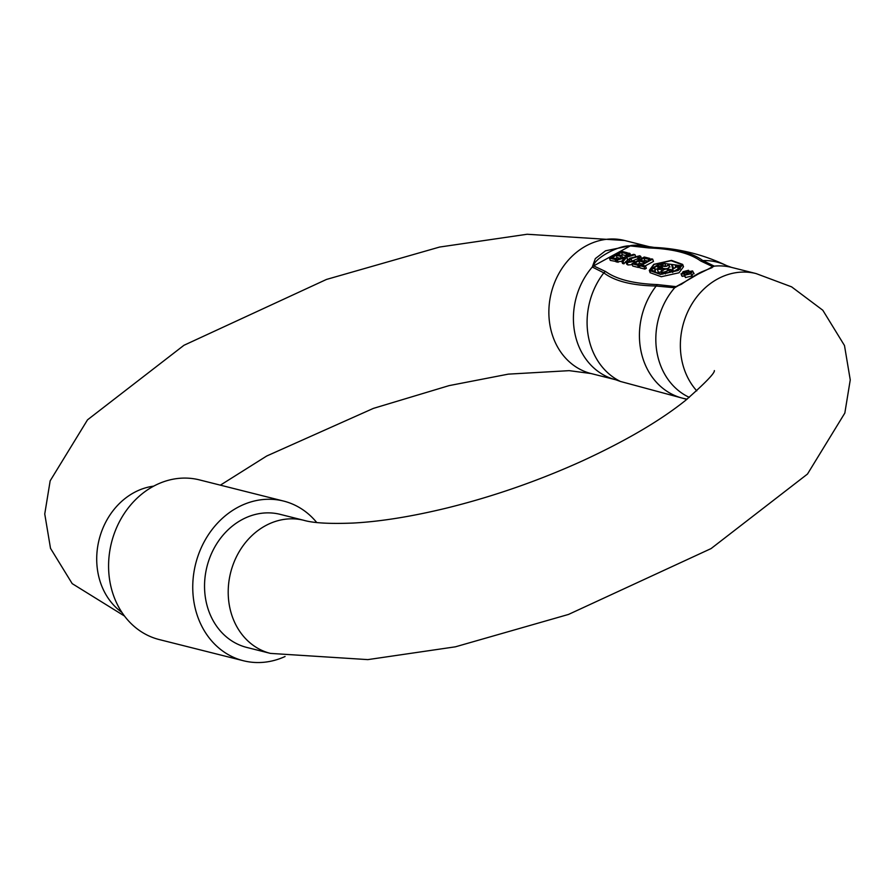 <?xml version="1.0" encoding="UTF-8"?>
<svg xmlns="http://www.w3.org/2000/svg" width="895" height="895" viewBox="0 0 895 895"><rect width="100%" height="100%" fill="white"/><g stroke="black" fill="none" stroke-linecap="round" stroke-linejoin="round"><path stroke-width="1.34" d="M656.93 265.759L654.704 266.844M651.907 268.936L650.631 271.274M677.895 270.402L660.913 274.127L649.938 270.178L654.122 264.417L671.105 260.691L682.068 264.651L677.895 270.402M649.322 270.391L650.139 272.684L661.304 276.723L679.048 272.774L683.511 266.721L682.695 264.428L678.231 270.491L660.488 274.429L649.322 270.391L653.786 264.338L671.518 260.389L682.695 264.428M124.494 616.04L72.193 583.629L50.512 548.344L44.75 513.976L50.165 480.828L87.52 419.833L183.945 345.291L326.507 279.43L439.579 247.054L527.155 234.255L624.565 240.486A68.613 58.309 104.1 0 0 586.068 245.901A68.613 58.309 104.1 0 0 553.02 336.923A68.613 58.309 104.1 0 0 591.08 373.551L615.626 379.726A68.613 58.309 -75.9 0 1 574.959 333.757A68.613 58.309 -75.9 0 1 592.277 267.023L595.32 258.61L605.523 250.801L631.881 245.398A68.613 58.309 -75.9 0 1 649.11 246.662L654.223 247.412A70.19 59.652 104.1 0 0 650.486 247.389C674.729 248.262 692.171 252.658 702.832 260.568A70.19 59.652 -75.9 0 1 726.673 265.647L731.517 267.392A68.613 58.309 104.1 0 0 714.299 266.139L698.111 274.094L674.685 287.754A68.613 58.309 104.1 0 0 689.273 397.358M316.707 522.49A82.329 69.967 104.1 0 0 283.592 501.066A82.329 69.967 104.1 0 0 211.265 530.645A82.329 69.967 104.1 0 0 197.739 616.789A82.329 69.967 104.1 0 0 243.418 660.745A82.329 69.967 104.1 0 0 285.069 656.516M283.592 501.066L199.428 479.888A82.329 69.967 104.1 0 0 127.101 509.468A82.329 69.967 104.1 0 0 113.575 595.622A82.329 69.967 104.1 0 0 159.254 639.567L243.418 660.745M241.739 519.794A68.613 58.309 104.1 0 0 204.597 589.201A68.613 58.309 104.1 0 0 246.763 647.432L270.435 653.395A68.613 58.309 104.1 0 1 232.364 616.767A68.613 58.309 104.1 0 1 265.412 525.745A68.613 58.309 104.1 0 1 303.92 520.331L280.247 514.368A68.613 58.309 104.1 0 0 241.739 519.794M687.125 399.125A70.19 59.652 -75.9 0 1 642.084 355.662A70.19 59.652 -75.9 0 1 656.18 286.02L674.685 287.754A5.146 4.374 104.1 0 1 676.061 286.635L657.445 284.588C633.828 283.726 616.565 279.385 605.658 271.554L593.653 265.893C593.944 258.599 618.837 245.029 630.293 245.901L648.909 247.949C672.525 248.81 689.788 253.151 700.696 260.982L712.7 266.643L712.107 267.616L702.609 271.487C698.637 273.042 691.611 277.282 681.498 284.207L676.061 286.635L685.917 281.254M708.001 269.205L712.7 266.643A5.146 4.374 -75.9 0 1 714.299 266.139L702.832 260.568A5.146 4.766 128.5 0 0 700.696 260.982M657.445 284.588A5.146 3.703 -88.8 0 0 656.18 286.02C632.071 285.527 614.63 281.142 603.834 272.852A70.19 59.652 104.1 0 0 620.481 381.471L686.857 399.349M682.393 276.398L681.017 273.736L681.833 276.018L684.518 276.208M691.846 275.996L691.029 273.713L692.562 270.939L688.221 271.711L688.512 270.301L683.064 271.688L681.576 274.105L684.955 273.49L684.686 275.257L684.026 274.832L685.503 277.551L691.846 275.996L693.379 273.232M644.064 266.811L639.209 265.591L640.026 267.873L644.881 269.104L646.313 268.321L645.496 266.028L644.064 266.811L644.881 269.104M645.183 265.949L653.473 261.429L652.656 259.136L641.749 265.088L645.496 266.028M639.477 265.446L639.119 264.428L637.699 265.2L631.926 263.756L632.743 266.05L638.515 267.493L639.668 266.867M643.594 261.016L644.769 260.367L647.51 261.06M637.9 264.126L639.556 263.219L642.286 263.913M630.024 261.911L637.844 258.722M639.601 259.561L639.22 258.487L637.732 258.409L638.28 256.529L631.009 258.532L628.458 261.866L633.75 260.747L634.465 261.239L627.138 262.671L625.929 261.944L626.746 264.226L627.954 264.965L632.239 264.629M623.625 258.968L623.367 258.219L617.248 260.065L615.894 259.718L616.711 262.011L621.756 261.239M627.003 260.165L628.145 259.304M615.894 259.718L625.448 256.831L628.626 253.095L629.968 253.43L627.462 256.227L633.649 254.348L635.002 254.695L626.78 257.178L623.077 261.53L621.734 261.183L622.551 263.477L623.893 263.812L625.974 261.374M616.89 259.416L616.666 258.778L615.245 259.55L609.473 258.107L610.289 260.389L616.554 261.575M621.13 255.366L622.316 254.717L626.377 255.746M615.447 258.465L617.091 257.57L620.324 258.375M648.909 247.949A5.146 3.703 91.2 0 1 650.486 247.389L631.881 245.398A5.146 4.374 -75.9 0 0 630.293 245.901L593.653 265.893A5.146 4.374 104.1 0 0 592.277 267.023L603.834 272.852A5.146 4.766 128.5 0 1 605.658 271.554M691.029 273.713L684.686 275.257L685.503 277.551M689.251 271.319L688.512 270.301M694.106 273.713L692.562 270.939M639.209 265.591L651.549 258.856L652.656 259.136M637.699 265.2L638.515 267.493M631.926 263.756L644.266 257.022L649.826 258.42L650.24 259.572M649.826 258.42L648.405 259.203L648.808 260.344M648.405 259.203L643.952 258.084L644.769 260.367M643.952 258.084L640.16 260.154L644.31 261.195L644.792 262.548M644.31 261.195L642.878 261.966L643.36 263.32M642.878 261.966L638.739 260.926L639.556 263.219M638.739 260.926L634.465 263.253L639.119 264.428M637.732 258.409L638.381 260.232M638.907 256.932L638.28 256.529L638.661 257.592M631.009 258.532L631.825 260.814M627.775 261.396L628.458 261.866M634.465 261.239L634.801 262.19M627.138 262.671L627.954 264.965M625.929 261.944L629.89 258.252L639.757 255.769L640.742 256.395L639.22 258.487M617.248 260.065L618.065 262.347M629.968 253.43L630.628 255.265M635.002 254.695L635.472 256.015M626.78 257.178L627.596 259.472M623.077 261.53L623.893 263.812M621.734 261.183L624.587 257.849L623.367 258.219M615.245 259.55L616.051 261.843M609.473 258.107L621.801 251.372L627.373 252.77L627.82 254.046M627.373 252.77L625.952 253.553L626.623 255.444M625.952 253.553L621.499 252.435L622.316 254.717M621.499 252.435L617.707 254.504L621.846 255.545L622.607 257.693M621.846 255.545L620.425 256.317L621.074 258.152M620.425 256.317L616.275 255.276L617.091 257.57M616.275 255.276L612.012 257.603L616.666 258.778M686.163 272.494L686.935 271.163L683.959 271.923L683.187 273.243L686.163 272.494M690.112 273.49L690.962 271.8L687.125 272.695L686.252 274.396L690.112 273.49M691.488 272.158L690.962 271.8L691.264 272.662M684.406 273.188L683.959 271.923M687.718 274.373L687.125 272.695M682.191 265.837L664.851 263.533M660.443 264.528L657.579 264.976L651.761 268.522L652.567 270.816L655.397 270.961L654.894 268.377L652.377 268.299L657.377 266.039L658.183 268.31M671.116 270.894L670.814 270.033L668.811 269.529A3.871 1.264 160.4 0 1 666.272 271.554A3.871 1.264 160.4 0 1 662.233 272.371L661.539 272.203A3.871 1.264 160.4 0 1 660.991 271.823L661.808 274.116A3.871 1.264 -19.6 0 0 661.808 274.127M672.727 272.483A3.871 1.264 -19.6 0 0 672.704 272.427L671.888 270.133A3.871 1.264 160.4 0 1 669.482 272.293A3.871 1.264 160.4 0 1 665.153 273.12L665.444 273.915M673.476 268.444L672.369 264.92L673.23 268.578L677.079 266.475L675.434 266.072L675.826 267.157M679.831 269.16L679.048 266.978L677.414 266.565L672.682 269.149L673.499 271.431L678.231 268.858L679.73 269.238M662.535 268.276L662.624 268.22C666.473 269.272 668.71 268.668 669.348 266.386M670.008 267.079L668.531 264.092C667.894 266.374 665.656 266.99 661.808 265.927L660.488 266.911L662.457 268.041L657.467 269.787L658.284 272.08L661.17 272.326M655.263 269.429L657.803 268.701M664.918 266.218L665.388 265.043L664.571 262.75L662.244 265.58C665.846 266.643 667.748 266.24 667.95 264.361L668.352 265.479M670.814 270.033A3.211 1.04 160.4 0 1 671.272 270.357A3.211 1.04 160.4 0 1 669.27 272.147A3.211 1.04 160.4 0 1 665.69 272.83L665.153 273.12M668.811 269.529L669.628 271.823M662.233 272.371L662.848 274.105M661.539 272.203L662.222 274.127M660.991 271.823A3.871 1.264 160.4 0 1 663.396 269.663A3.871 1.264 160.4 0 1 667.715 268.836L671.34 269.742A3.871 1.264 160.4 0 1 671.888 270.133M675.434 266.072L678.779 265.815L677.94 266.274L679.573 266.688L680.312 268.757M677.414 266.565L678.231 268.858M672.682 269.149L671.742 265.133L672.369 264.92M661.808 265.927L662.624 268.22M657.467 269.787L659.704 267.135L657.377 266.039M655.397 270.961L654.581 268.679L651.761 268.522M657.579 264.976L660.141 266.822L661.528 265.77L660.398 264.405L664.571 262.75M668.576 265.009L667.95 264.361L668.531 264.092M667.189 269.126A3.211 1.04 -19.6 0 0 663.609 269.809A3.211 1.04 -19.6 0 0 661.606 271.599A3.211 1.04 -19.6 0 0 662.065 271.923L662.725 272.08A3.211 1.052 -19.6 0 0 666.294 271.308A3.211 1.052 -19.6 0 0 668.162 269.563A3.211 1.052 -19.6 0 0 667.849 269.294L667.189 269.126L667.67 270.469M679.036 266.553L678.779 265.815M661.416 269.171L658.194 269.484L659.995 267.269L661.416 269.171L661.741 268.31M663.698 263.622L663.34 262.615L661.964 265.401L661.058 264.215L663.833 262.973M667.849 269.294L668.095 269.977M660.846 269.563L659.995 267.269M153.672 486.153A68.613 58.309 104.1 0 0 133.914 492.664A68.613 58.309 104.1 0 0 100.866 583.674A68.613 58.309 104.1 0 0 121.91 612.393M270.435 653.395L367.845 659.615L455.421 646.816L568.493 614.44L711.055 548.59L807.48 474.048L844.835 413.054L850.25 379.905L844.488 345.537L822.807 310.241L791.605 286.847L756.074 273.568A68.613 58.309 104.1 0 0 717.566 278.994A68.613 58.309 104.1 0 0 684.518 370.015A68.613 58.309 104.1 0 0 696.769 390.846M304.065 520.364A68.613 58.309 104.1 0 0 303.92 520.331C313.351 523.06 329.785 523.967 353.223 523.049C380.453 521.572 411.689 516.56 446.929 508.002C493.279 496.524 538.499 480.794 582.589 460.813C625.784 440.866 660.051 420.773 685.38 400.535C705.092 383.161 714.758 373.181 714.378 370.608L714.322 370.743M591.08 373.551L569.209 370.653L508.282 374.144L449.089 385.622L373.36 408.4L266.744 455.991L220.383 485.157M731.517 267.392L756.074 273.568M726.673 265.647C703.75 254.672 679.596 248.597 654.223 247.412M620.481 381.471L615.626 379.726M640.742 256.395L641.558 258.689M624.565 240.486L649.11 246.662M662.457 268.041L663.273 270.335M660.398 264.405L661.215 266.688"/></g></svg>
